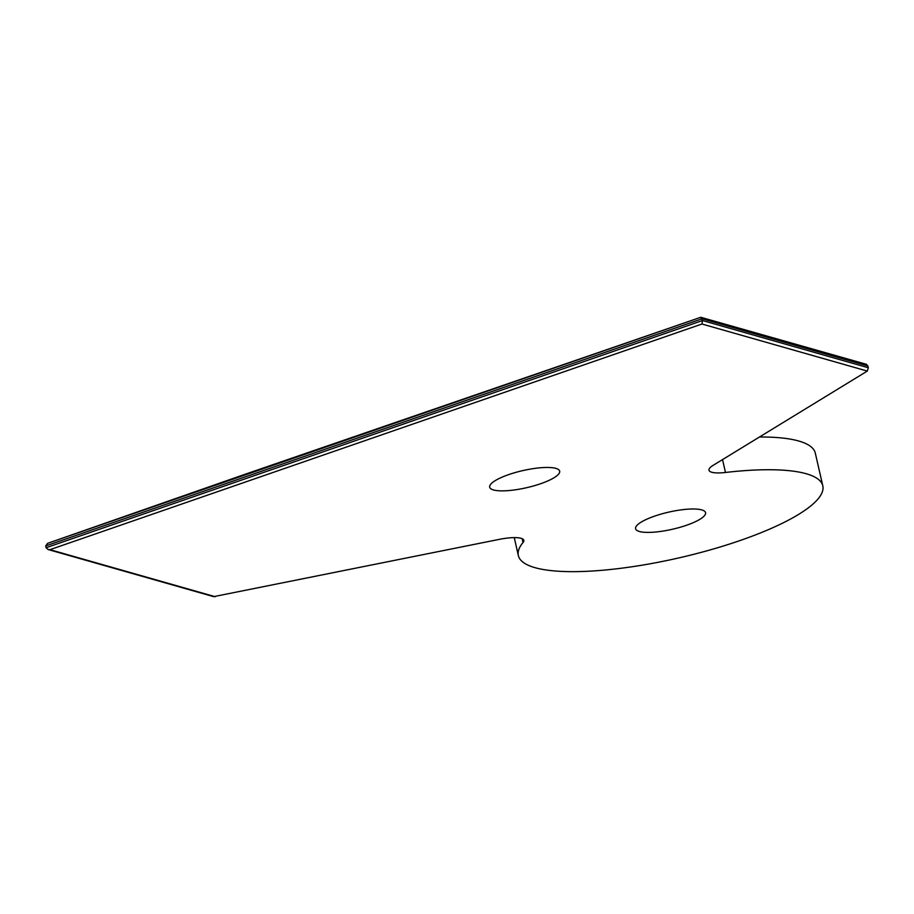 <?xml version="1.0" encoding="UTF-8"?>
<svg xmlns="http://www.w3.org/2000/svg" width="914" height="914" viewBox="0 0 914 914"><rect width="100%" height="100%" fill="white"/><g stroke="black" fill="none" stroke-linecap="round" stroke-linejoin="round"><path stroke-width="1.37" d="M47.597 543.35L700.775 317.284L702.478 320.551L46.1 547.726L45.7 545.955L47.597 543.35L242.633 475.12L700.775 317.284L866.632 364.378M213.625 596.648L499.318 539.363A26.449 6.455 -12.9 0 1 523.813 540.334A26.449 6.455 -12.9 0 1 523.025 542.539A156.157 38.125 167.1 0 0 518.352 555.552A156.157 38.125 167.1 0 0 679.091 557.86A156.157 38.125 167.1 0 0 822.794 485.825A156.157 38.125 167.1 0 0 725.476 472.469A26.449 6.455 -12.9 0 1 708.99 470.207A26.449 6.455 -12.9 0 1 713.08 465.375L867.306 371.073L868.3 367.748L867.9 365.977L866.244 364.378M686.574 525.242A35.897 8.763 -12.9 0 1 637.207 530.6A35.897 8.763 -12.9 0 1 654.584 516.136A35.897 8.763 -12.9 0 1 691.715 508.995A35.897 8.763 -12.9 0 1 704.923 515.085A35.897 8.763 -12.9 0 1 686.574 525.242M540.665 483.712A35.897 8.763 -12.9 0 1 491.309 489.07A35.897 8.763 -12.9 0 1 508.675 474.617A35.897 8.763 -12.9 0 1 545.818 467.465A35.897 8.763 -12.9 0 1 559.025 473.555A35.897 8.763 -12.9 0 1 540.665 483.712M759.477 437.006A156.157 38.125 -12.9 0 1 815.299 453.093L822.794 485.825M868.3 367.748L702.478 320.551L701.963 324.013L867.306 371.073M46.1 547.726L48.134 549.543L49.962 549.668L701.963 324.013M215.304 596.728L49.962 549.668M45.7 545.955L702.078 318.78L867.9 365.977M523.025 542.539L522.145 538.7M725.476 472.469L722.528 459.605M514.251 537.615L518.352 555.552M213.727 596.671L48.134 549.543"/></g></svg>
